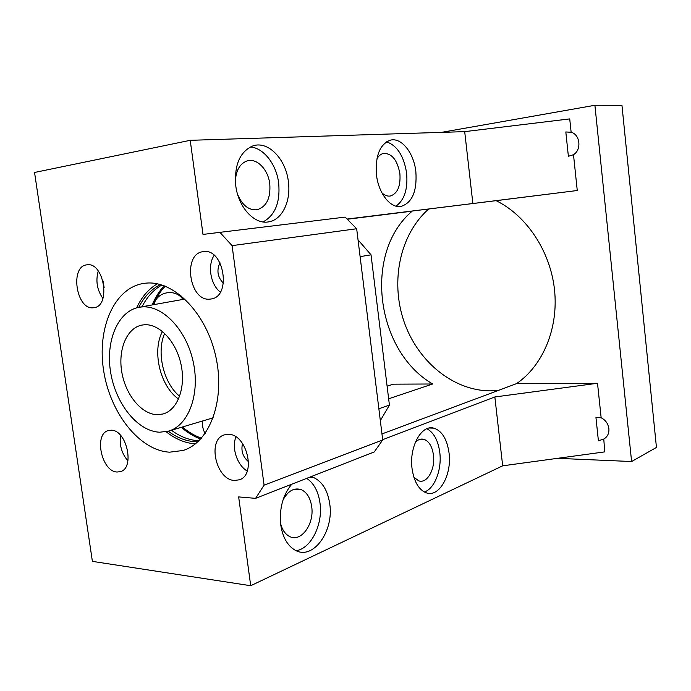 <?xml version="1.0" encoding="UTF-8"?>
<svg xmlns="http://www.w3.org/2000/svg" width="691" height="691" viewBox="0 0 691 691"><rect width="100%" height="100%" fill="white"/><g stroke="black" fill="none" stroke-linecap="round" stroke-linejoin="round"><path stroke-width="1.04" d="M568.382 156.287L565.817 131.955L571.137 132.275C580.181 134.512 581.77 149.8 573.495 154.689L568.382 156.287M573.495 154.689L577.261 190.517L472.869 203.517L464.697 131.636L190.224 140.316L202.999 234.413L345.103 217.104L356.668 228.738L382.71 439.951L374.254 451.949L255.584 498.349L238.654 496.915L250.712 585.718L502.677 465.82L494.851 396.971L382.676 439.675M464.697 131.636L569.73 118.904L571.137 132.275M557.525 458.332L631.6 461.528L594.908 105.282L441.402 132.378M347.193 219.202L412.181 211.161C363.077 252.578 375.559 350.89 432.687 383.989L393.421 384.161L387.107 386.183M412.181 211.161L347.236 219.254M577.261 190.517L496.112 200.666C526.525 215.514 550.364 251.153 554.51 289.754C558.648 328.372 542.85 365.669 516.557 383.626L597.516 383.272L494.851 396.971M502.677 465.82L604.729 451.879L603.779 439.01C607.484 436.893 609.186 433.438 608.883 428.653C608.14 423.661 605.558 420.042 601.153 417.787L597.516 383.272M594.908 105.282L621.96 105.334L656.45 447.44L631.6 461.528M347.072 219.082L496.112 200.666M347.046 219.056L472.869 203.517M288.38 181.655C291.17 201.34 281.98 220.291 268.22 221.941C254.288 224.497 238.3 207.248 235.761 185.732C234.163 164.985 239.855 151.709 252.837 145.922C268.082 140.42 285.936 159.111 288.38 181.655M376.465 174.832C375.178 155.976 379.748 144.436 390.173 140.213C401.324 136.939 413.944 152.936 415.87 171.783C417.157 191.381 412.138 202.947 400.815 206.479C390.398 208.38 378.469 193.316 376.465 174.832M190.224 140.316L34.55 172.465L92.387 561.368L250.712 585.718M388.653 398.793L432.687 383.989M498.427 390.398L490.256 390.856C452.424 390.683 416.967 360.538 403.691 320.641C390.355 280.753 399.994 234.249 428.714 208.993M381.968 433.931L516.557 383.626M603.398 439.191L598.406 440.798L595.953 417.563L601.153 417.787M356.668 228.738L232.09 245.633L264.083 485.151L255.584 498.349M232.09 245.633L219.816 232.271M169.632 452.182L183.089 450.463C209.762 442.49 225.629 400.072 215.791 356.47C206.246 312.807 173.631 280.071 145.801 283.163L143.357 283.465C113.834 288.216 96.783 328.925 103.693 371.015C110.258 413.14 139.522 450.567 169.632 452.182M228.315 434.337L224.489 434.855C206.859 439.286 215.929 480.193 234.586 480.452L239.302 479.804C256.689 474.872 246.722 433.672 228.315 434.337M111.078 430.208L108.496 430.51C93.518 433.68 101.525 471.884 117.168 472.013L120.372 471.642C135.22 468.161 126.583 429.569 111.078 430.208M93.259 307.78L94.08 307.676C111.139 305.966 103.9 261.742 87.006 264.826L86.824 264.843C69.627 266.242 76.26 310.034 93.259 307.78M209.934 299.134L211.161 298.97C231.822 296.569 224.014 247.991 203.474 251.628L203.197 251.662C182.277 253.528 189.213 301.76 209.934 299.134M263.046 221.932C275.122 215.29 280.339 202.377 278.689 183.201C276.512 164.553 263.772 147.848 250.306 146.967M395.96 206.143C404.416 200.131 407.966 189.144 406.628 173.191C403.89 156.028 397.195 145.568 386.537 141.81M310.967 476.695L313.515 477.49C322.3 481.567 327.707 490.36 329.737 503.869C334.194 531.405 312.634 561.196 294.677 549.915C287.249 545.337 282.602 536.976 280.736 524.84C279.173 508.49 282.861 494.937 291.792 484.192M412.061 468.619C408.986 446.818 421.545 424.291 433.844 428.144C441.964 430.856 447.025 439.079 449.02 452.795C452.113 474.605 439.182 498.038 426.088 492.769C418.677 489.643 414.004 481.592 412.061 468.619M264.083 485.151L382.71 439.951M157.341 283.82C148.565 288.985 141.664 296.992 136.637 307.858M166.108 431.72C175.488 439.148 185.257 443.199 195.415 443.855M235.959 436.945C231.355 447.664 237.151 465.276 247.223 471.046M120.536 435.339C119.223 444.978 121.685 453.495 127.921 460.88M98.277 270.95C95.505 280.805 97.051 289.987 102.924 298.477M214.175 255.333C207.257 265.344 210.539 284.804 220.343 292.077M237.549 194.223C242.23 205.296 248.734 210.479 257.052 209.753C266.536 206.747 270.786 198.127 269.775 183.901C268.186 169.528 256.827 157.721 247.102 160.908C239.829 163.62 235.916 170.496 235.363 181.526M381.898 192.832C384.619 195.372 387.409 196.443 390.26 196.037C397.515 193.67 400.728 186.233 399.899 173.717C397.342 159.941 391.832 153.177 383.367 153.437C380.776 154.076 378.608 155.907 376.889 158.93M413.892 477.239L418.677 480.824C427.09 484.046 435.46 469.103 433.456 455.075C432.169 446.334 428.93 441.065 423.73 439.269C420.776 438.578 417.977 439.588 415.334 442.3M280.589 523.605C282.23 529.747 285.098 533.97 289.192 536.276C300.689 543.152 314.552 524.244 311.684 506.563C310.389 498.038 306.968 492.433 301.431 489.738C294.193 487.31 288.043 490.765 282.973 500.111M296.232 550.71C311.347 548.421 323.112 524.046 319.993 503.048C318.318 491.439 313.887 483.216 306.709 478.353M424.378 492.018C434.769 488.572 442.024 469.396 439.778 452.398C438.103 440.4 433.81 432.514 426.908 428.74M160.493 284.58C151.372 289.097 144.125 296.689 138.761 307.348M168.233 431.21C177.017 437.731 186.112 441.238 195.501 441.73L197.894 441.756M242.558 443.484C240.805 450.852 242.817 456.941 248.596 461.743M103.019 280.935L104.142 287.603M220.006 262.779C216.404 270.371 217.544 277.186 223.426 283.232M161.927 285.003C153.644 289.641 147.019 296.897 142.044 306.761M171.428 430.26C180.213 436.755 189.299 440.245 198.68 440.728L198.982 440.737M164.138 285.754C159.25 291.075 155.268 297.476 152.193 304.938M181.31 427.323C187.416 432.601 193.851 436.513 200.615 439.07M165.244 286.169C160.381 291.3 156.399 297.493 153.29 304.74M182.381 427.003C188.418 432.074 194.767 435.805 201.409 438.198M180.904 295.498L180.239 296.465M360.106 256.646L371.032 254.824L389.422 405.116L380.326 420.638M378.867 408.752L389.422 405.116M358.033 239.837L371.032 254.824M162.471 331.43C151.752 351.002 160.174 386.39 178.554 399.035M144.54 324.753L141.871 325.09C126.678 328.009 117.824 349.776 121.841 372.371C125.676 394.984 141.62 414.427 157.28 414.695L163.024 413.978C177.432 410.16 185.957 387.91 181.12 364.874C176.455 341.82 159.561 323.69 144.54 324.753M159.759 432.221L168.604 431.106C188.488 425.544 200.269 394.362 193.29 362.17C186.535 329.927 162.756 305.085 142.018 306.916L139.141 307.279C117.72 311.105 105.308 341.345 110.698 372.691C115.838 404.071 137.777 431.46 159.759 432.221M164.683 333.382C156.175 352.332 163.517 383.211 179.651 396.297M202.869 420.897C202.074 425.371 202.834 429.56 205.149 433.482M182.925 299.419C175.618 288.19 156.84 291.395 153.946 304.619M420.638 439.165L423.73 439.269M294.487 489.219L301.431 489.738M256.318 209.857L257.052 209.753M309.594 477.231L313.515 477.49M429.318 428.023L433.844 428.144M213.234 417.805L168.604 431.106M184.981 299.056L139.141 307.279"/></g></svg>
